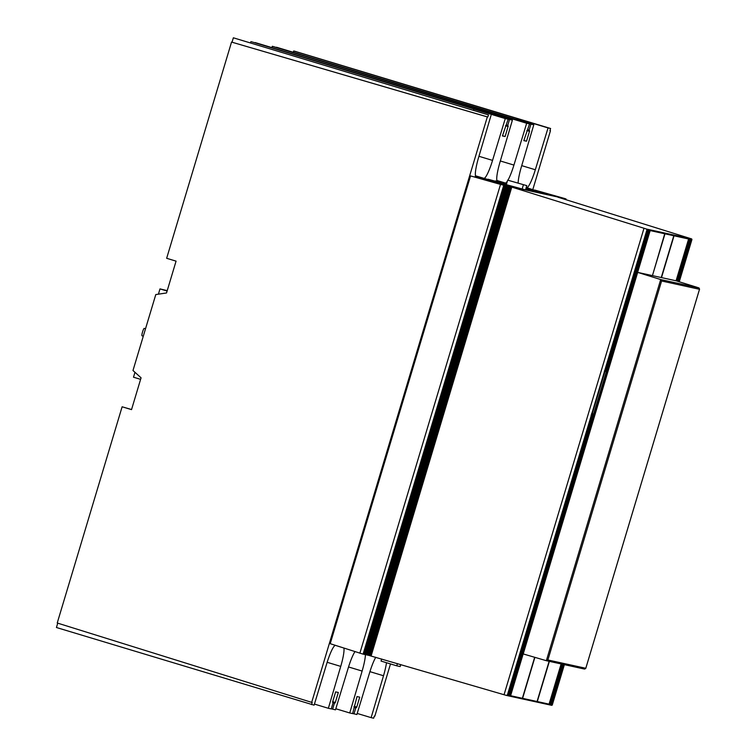 <?xml version="1.0" encoding="UTF-8"?>
<svg xmlns="http://www.w3.org/2000/svg" width="756" height="756" viewBox="0 0 756 756"><rect width="100%" height="100%" fill="white"/><g stroke="black" fill="none" stroke-linecap="round" stroke-linejoin="round"><path stroke-width="1.13" d="M679.049 281.723L691.664 239.661A0.661 0.652 -77.7 0 0 691.239 238.839L691.844 239.699L679.219 281.771L691.693 238.934L557.947 197.203L566.036 198.97L565.828 199.66M652.437 275.619L664.732 233.765A0.661 0.652 -77.7 0 0 664.307 232.942L664.543 232.99A0.661 0.652 -77.7 0 1 664.968 233.821L652.437 275.619L661.5 277.603L674.04 235.806A0.661 0.652 -77.7 0 0 673.605 234.974L664.543 232.99M509.27 696.049L509.629 696.134A0.661 0.652 -77.7 0 0 510.442 695.681L649.99 230.542A0.661 0.652 -77.7 0 0 649.555 229.711L649.725 229.748A0.661 0.652 -77.7 0 1 650.16 230.58L510.612 695.718A0.661 0.652 -77.7 0 1 509.799 696.172L509.752 696.153M508.665 695.917L509.015 696.002A0.661 0.652 -77.7 0 0 509.827 695.548L649.376 230.41A0.661 0.652 -77.7 0 0 648.95 229.578L649.12 229.616A0.661 0.652 -77.7 0 1 649.546 230.438L509.998 695.586A0.661 0.652 -77.7 0 1 509.185 696.03L509.138 696.021M605.32 368.569L607.153 368.975L648.771 230.268A0.661 0.652 -77.7 0 0 648.336 229.446L648.506 229.484A0.661 0.652 -77.7 0 1 648.941 230.306L509.383 695.454A0.661 0.652 -77.7 0 1 508.571 695.898L508.523 695.889M606.539 368.843L648.157 230.136A0.661 0.652 -77.7 0 0 647.722 229.314L647.892 229.351A0.661 0.652 -77.7 0 1 648.327 230.174L606.709 368.881M605.934 368.711L647.542 230.004A0.661 0.652 -77.7 0 0 647.117 229.181L647.287 229.219A0.661 0.652 -77.7 0 1 647.712 230.041L606.104 368.748M506.388 695.425L506.567 695.463A0.661 0.652 -77.7 0 0 507.38 695.019L646.938 229.871A0.661 0.652 -77.7 0 0 646.503 229.049L646.673 229.087A0.661 0.652 -77.7 0 1 647.108 229.909L605.49 368.616M565.998 198.97L565.79 199.65L565.998 198.97L564.619 198.497L501.521 184.691L511.784 187.101L646.248 228.955L646.928 229.871L605.32 368.578M678.453 281.534L691.06 239.529A0.661 0.652 -77.7 0 0 690.625 238.698L690.795 238.735A0.661 0.652 -77.7 0 1 691.23 239.567L678.614 281.591M677.858 281.355L690.445 239.397A0.661 0.652 -77.7 0 0 690.011 238.565L690.181 238.603A0.661 0.652 -77.7 0 1 690.615 239.425L678.019 281.402M677.263 281.166L689.831 239.255A0.661 0.652 -77.7 0 0 689.406 238.433L689.576 238.471A0.661 0.652 -77.7 0 1 690.001 239.293L677.423 281.213M676.667 280.977L689.226 239.123A0.661 0.652 -77.7 0 0 688.792 238.301L688.962 238.338A0.661 0.652 -77.7 0 1 689.396 239.161L676.828 281.034M676.072 280.797L688.612 238.99A0.661 0.652 -77.7 0 0 688.177 238.168L688.347 238.206A0.661 0.652 -77.7 0 1 688.782 239.028L676.233 280.845M673.369 234.927A0.661 0.652 -77.7 0 1 673.794 235.749L661.254 277.546M536.401 701.984L536.486 702.012A0.661 0.652 -77.7 0 0 537.308 701.559L549.366 661.368M652.192 275.562L637.686 272.387L523.218 653.94L546.408 660.716L584.605 669.079L585.758 668.446L699.565 289.123L698.96 287.923L676.006 280.769L661.5 277.603M536.58 702.031L548.251 704.583A0.661 0.652 -77.7 0 0 549.064 704.138L561.122 663.938M548.374 704.611L548.421 704.62A0.661 0.652 -77.7 0 0 549.234 704.176L561.292 663.976M548.506 704.639L548.856 704.715A0.661 0.652 -77.7 0 0 549.669 704.271L561.736 664.07M548.979 704.743L549.026 704.753A0.661 0.652 -77.7 0 0 549.839 704.308L561.906 664.108M549.121 704.772L549.47 704.847A0.661 0.652 -77.7 0 0 550.283 704.403L562.341 664.212M691.844 239.699L691.834 239.699A0.661 0.652 -77.7 0 0 691.409 238.877M551.426 705.272L551.474 705.291A0.661 0.652 -77.7 0 0 552.286 704.838L551.559 705.31M552.286 704.838L564.345 664.647L552.286 704.838M521.876 698.809L536.25 701.955A0.661 0.652 -77.7 0 0 536.297 701.965L521.838 698.809A0.661 0.652 -77.7 0 1 521.791 698.79L521.697 698.771M549.593 704.875L549.64 704.885A0.661 0.652 -77.7 0 0 550.453 704.441L562.511 664.24M550.207 705.008L550.255 705.017A0.661 0.652 -77.7 0 0 551.067 704.573L563.125 664.382M550.812 705.14L550.859 705.159A0.661 0.652 -77.7 0 0 551.672 704.705L563.74 664.515M502.976 184.71L470.553 175.921L330.211 643.687L363.088 654.138L503.732 185.343L363.088 654.138M363.097 654.129L364.921 654.535L505.566 185.74M364.931 654.526L365.535 654.677L506.18 185.881M365.535 654.658L368.588 655.339L509.232 186.543M368.597 655.329L506.615 695.473M506.69 695.482L506.737 695.501A0.661 0.652 -77.7 0 0 507.55 695.048L591.929 415.375L591.107 415.129L593.148 415.649L592.109 415.327L592.647 413.806M507.304 695.624L507.352 695.633A0.661 0.652 -77.7 0 0 508.164 695.189L592.099 415.413M507.919 695.756L507.966 695.766A0.661 0.652 -77.7 0 0 508.779 695.322L592.713 415.545M521.838 698.809A0.661 0.652 -77.7 0 0 522.604 698.346L534.898 657.361M536.297 701.965A0.661 0.652 -77.7 0 0 537.062 701.511L549.13 661.311M637.686 272.387L660.687 279.55L661.585 280.986L699.498 289.283L585.796 668.276L547.883 659.979L661.585 280.986M660.706 279.559L546.352 660.706L547.883 659.979M509.884 696.191L521.555 698.742A0.661 0.652 -77.7 0 0 522.368 698.289L534.672 657.285M592.269 415.384L592.742 413.825M605.49 371.328L606.255 368.777M605.395 371.3L606.161 368.758M508.051 695.785L508.401 695.86A0.661 0.652 -77.7 0 0 509.213 695.416L593.148 415.649M507.834 695.737L507.796 695.728A0.661 0.652 -77.7 0 0 508.608 695.284L592.543 415.516M506.832 695.52L507.182 695.596A0.661 0.652 -77.7 0 0 507.994 695.151L591.929 415.375M506.284 695.397L507.38 695.01L591.485 415.28M592.184 415.346L591.145 415.035M592.269 413.721L593.621 414.014L606.35 371.593L604.998 371.29L592.269 413.721L591.598 413.513M604.998 371.29L604.327 371.092M606.35 371.593L604.356 370.988M371.139 655.896L511.784 187.101M370.591 655.783L511.236 186.987M370.421 655.745L511.065 186.949M369.986 655.641L510.631 186.855M369.816 655.613L510.461 186.817M369.372 655.509L510.017 186.713M369.202 655.471L509.846 186.675M368.758 655.376L509.402 186.581M368.153 655.244L508.797 186.448M367.983 655.206L508.627 186.411M367.539 655.112L508.183 186.316M367.369 655.074L508.013 186.278M366.925 654.98L507.569 186.184M366.755 654.942L507.399 186.146M366.32 654.847L506.964 186.052M366.15 654.809L506.794 186.014M365.706 654.705L506.35 185.91M365.091 654.573L505.736 185.778M364.486 654.441L505.131 185.645M364.316 654.403L504.961 185.607M363.872 654.309L504.517 185.513M363.702 654.271L504.346 185.475M363.258 654.176L503.902 185.381M470.553 175.921L501.521 184.691M502.938 184.7L490.842 181.242L504.895 185.125M504.866 185.125L492.61 181.629L506.662 185.513M506.633 185.504L496.134 182.404L510.187 186.288M510.168 186.278L498.109 182.706M496.749 182.064L500.897 183.16M500.859 183.15L497.41 182.149M506.397 184.426L497.486 181.903M525.656 189.359L531.137 190.871M531.109 190.862L525.675 189.302M525.694 189.255L533.727 191.438M533.679 191.429L525.722 189.142M525.902 188.565L544.868 193.876M544.83 193.867L532.734 190.408L548.554 194.679M548.525 194.67L537.072 191.362L550.321 195.067M550.292 195.057L538.839 191.75L552.078 195.454M552.05 195.445L540.606 192.128L554.101 195.889M554.063 195.889L540.039 191.882M564.619 198.497L534.757 190.058M507.682 180.145L506.322 184.672L525.505 189.879L526.781 185.636L507.682 180.145L526.781 185.636M334.643 645.104L341.211 647.221M475.108 176.923L475.259 176.431L498.176 182.498L483.916 178.331A19.93 3.118 -73.2 0 0 492.553 160.395L505.273 118.579L508.164 119.212L502.419 135.938L505.131 136.534L508.202 125.997L506.265 125.458L507.692 125.883L507.767 125.335L506.444 124.938M540.001 191.996L526.686 187.686A19.93 3.118 -73.2 0 0 535.324 169.75L548.053 127.934L550.595 128.492L549.962 130.618L550.472 130.731L549.971 130.58M525.987 188.263L540.096 191.665M507.399 181.1A19.93 3.118 -73.2 0 1 505.301 183.009L506.728 183.321M271.905 47.571L272.283 46.314L272.992 46.475L529.55 123.889L526.658 123.256L513.929 165.082A19.93 3.118 -73.2 0 1 507.938 180.202M529.55 123.889L523.804 140.625L526.516 141.211L529.493 131.317L529.569 130.769L527.584 130.212L529.049 130.656L529.124 130.108L527.801 129.711M518.125 183.018A19.93 3.118 -73.2 0 1 521.404 166.707L533.793 124.816L530.901 124.182L529.124 130.108M352.655 713.494L356.87 714.524L369.599 672.708A19.93 3.118 -73.2 0 1 375.779 657.257M353.988 713.891L355.764 707.966L354.432 707.569M365.413 654.649A19.93 3.118 -73.2 0 1 362.124 671.063L349.745 712.965L352.627 713.598L357.012 696.569L359.733 697.155L356.756 707.058L355.764 707.966M354.451 707.21L353.921 707.049L354.451 707.21M335.815 708.759L349.745 712.965M122.113 406.785L131.525 409.629L141.07 377.811L132.99 370.516L155.783 294.566L166.528 292.959L176.072 261.141L166.66 258.297L231.534 42.071L487.327 116.906L311.68 702.371L57.239 623.01L122.113 406.785L131.553 409.535M335.229 645.416A19.93 3.118 -73.2 0 0 326.828 663.352L314.099 705.159L56.435 627.508L57.739 623.171M311.68 702.371L312.19 702.485L311.548 704.601M487.327 116.906L487.837 117.019L488.47 114.903L233.358 37.8L488.47 114.903M475.259 176.431L476.11 176.62A19.93 3.118 -73.2 0 1 476.072 176.611A19.93 3.118 -73.2 0 1 478.633 157.343L491.022 115.46M231.534 42.071L487.837 117.019M550.595 128.492L294.755 51.238L293.668 51.002L293.29 52.258M232.045 42.175L233.358 37.8M140.607 379.351L133.5 377.206L134.965 372.302M158.41 294.178L159.989 288.905L167.227 290.625M386.496 662.719A19.93 3.118 -73.2 0 1 383.509 675.751L371.13 717.642L373.672 718.2L374.315 716.083L374.825 716.187L390.502 663.929M532.838 189.472L550.472 130.731M357.201 713.437L371.13 717.642M293.668 51.002L517.737 118.692L516.641 118.446L516.31 119.533M533.793 124.816L276.507 47.241L530.901 124.182M516.641 118.446L548.053 127.934M523.861 140.418L526.516 141.211M272.283 46.314L526.658 123.256M495.256 113.769L494.925 114.855M495.53 181.213L497.495 181.298A19.93 3.118 -73.2 0 1 497.457 181.289A19.93 3.118 -73.2 0 1 500.018 162.03L512.407 120.138L255.122 42.563L509.516 119.505L507.767 125.335M512.407 120.138L509.516 119.505M331.27 708.807L335.484 709.846L348.214 668.02A19.93 3.118 -73.2 0 1 354.98 651.653M332.602 709.213L334.35 703.382L332.564 702.286L333.094 702.447L332.659 701.785L335.626 691.882L338.338 692.477L335.343 702.466L332.697 701.662M335.343 702.466L334.35 703.382M343.895 648.081A19.93 3.118 -73.2 0 1 340.739 666.395L328.359 708.287L331.241 708.911L333.018 702.995M488.055 179.229L497.505 181.827L487.998 179.418M314.43 704.072L328.359 708.287M495.624 180.892L506.473 184.171M508.164 119.212L251.606 41.797L474.966 109.327L473.861 109.091L473.53 110.178M250.897 41.637L250.52 42.894M502.475 135.74L505.131 136.534M473.861 109.091L505.273 118.579M159.989 288.905L167.095 291.06M145.521 328.765L144.264 328.387A3.874 0.605 106.8 0 0 142.544 331.96A3.874 0.605 106.8 0 0 142.024 335.806L143.29 336.193M565.62 199.603L565.828 198.932M565.195 199.461L565.384 198.837M565.025 199.414L565.214 198.8M564.6 199.282L564.77 198.696M564.43 199.225L564.6 198.658M564.004 199.093L564.165 198.563M563.834 199.045L563.995 198.526M563.409 198.913L563.551 198.431M381.685 658.986L381.052 661.075L396.758 665.819L400.151 666.565L400.756 664.562M397.429 663.588L396.758 665.819M522.112 189.132L523.379 184.889M549.725 704.904L550.085 704.989A0.661 0.652 -77.7 0 0 550.897 704.535L562.955 664.344M550.954 705.178L551.304 705.253A0.661 0.652 -77.7 0 0 552.116 704.8L564.174 664.609M550.34 705.036L550.689 705.121A0.661 0.652 -77.7 0 0 551.502 704.668L563.57 664.477M664.307 232.942L649.725 229.748M688.177 238.168L673.605 234.974M673.794 235.749L664.968 233.821M688.612 238.99L674.04 235.806M549.064 704.138L537.308 701.559M537.062 701.511L522.604 698.346M698.931 287.923L660.687 279.55M522.368 698.289L510.612 695.718M664.732 233.765L650.16 230.58M504.044 694.755L643.989 228.303M359.865 653.222L500.519 184.407M348.544 666.962L362.124 671.063M356.756 707.058L354.11 706.255M356.52 707.569L356.01 707.455M369.93 671.649L383.509 675.751M526.204 187.545L526.686 187.686M521.725 165.64L535.324 169.75M529.493 131.317L526.837 130.514M500.33 160.971L513.929 165.082M327.15 662.294L340.739 666.395M335.106 702.976L334.596 702.863M496.9 180.467L505.301 183.009M475.505 175.789L483.916 178.331M508.127 126.545L505.49 125.751M478.945 156.284L492.553 160.395M548.289 704.592L536.533 702.022M552.267 705.055L564.382 664.656M679.247 281.79L691.938 239.501M521.593 698.752L509.837 696.182"/></g></svg>
